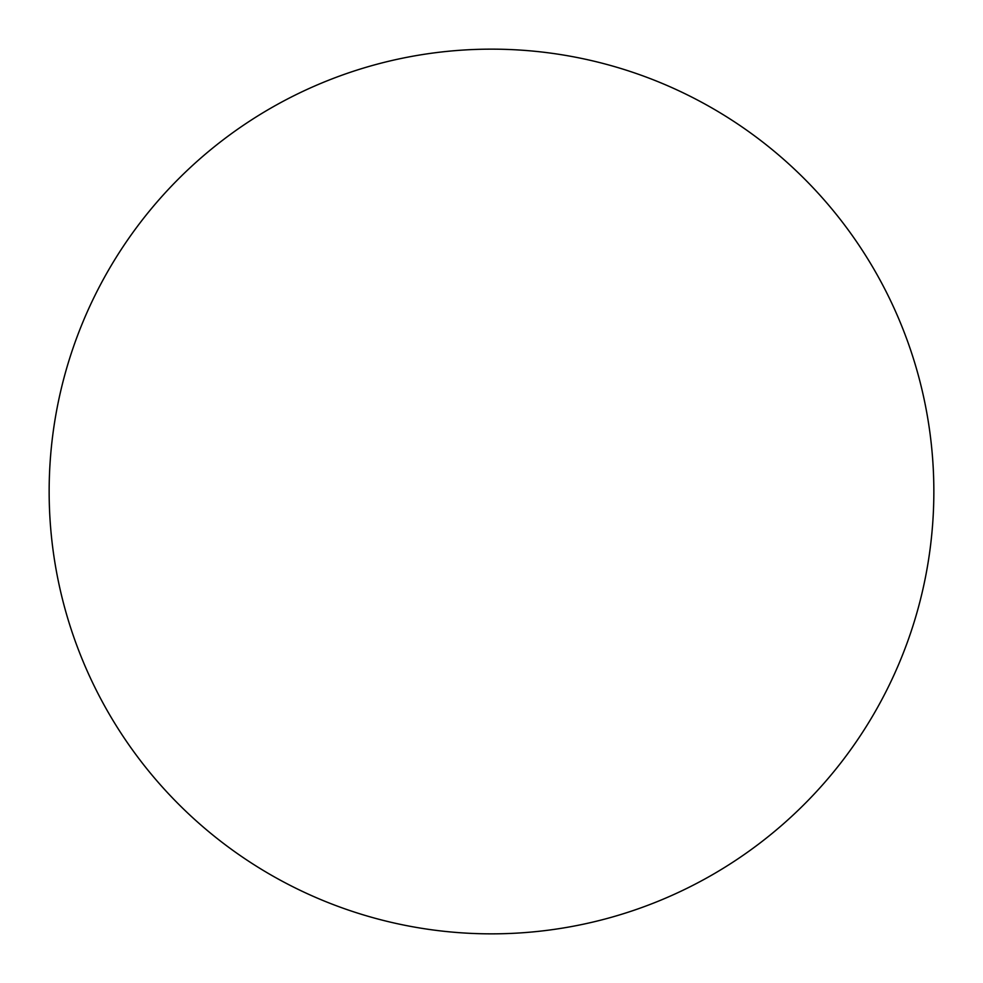 <?xml version="1.0" encoding="UTF-8"?>
<svg xmlns="http://www.w3.org/2000/svg" width="983" height="983" viewBox="0 0 983 983"><rect width="100%" height="100%" fill="white"/><g stroke="black" fill="none" stroke-linecap="round" stroke-linejoin="round"><path stroke-width="1.47" d="M49.15 491.5A442.35 442.35 0 0 0 491.5 933.85A442.35 442.35 0 0 0 933.85 491.5A442.35 442.35 0 0 0 491.5 49.15A442.35 442.35 0 0 0 49.15 491.5"/></g></svg>
